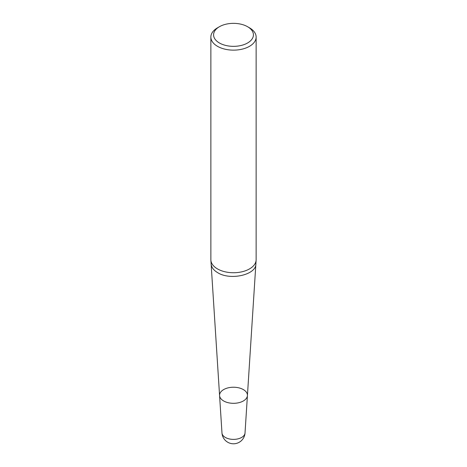 <?xml version="1.0" encoding="UTF-8"?>
<svg xmlns="http://www.w3.org/2000/svg" width="467" height="467" viewBox="0 0 467 467"><rect width="100%" height="100%" fill="white"/><g stroke="black" fill="none" stroke-linecap="round" stroke-linejoin="round"><path stroke-width="0.7" d="M223.646 400.96A13.934 8.044 0 0 0 238.59 402.764A13.934 8.044 0 0 0 247.422 395.572A13.934 8.044 180 0 1 243.354 400.96A13.934 8.044 180 0 1 223.646 400.96A13.934 8.044 180 0 1 219.578 395.572A13.934 8.044 0 0 0 223.646 400.96M210.862 37.068L210.862 259.67A22.638 13.07 0 0 0 210.88 260.154A22.638 13.07 0 0 0 217.494 268.91A22.638 13.07 0 0 0 241.772 271.835A22.638 13.07 0 0 0 256.12 260.154A22.638 13.07 0 0 0 256.138 259.67L256.138 37.068A22.638 13.07 180 0 1 242.163 49.146A22.638 13.07 180 0 1 217.494 46.309A22.638 13.07 180 0 1 210.862 37.068A22.638 13.07 180 0 1 217.494 27.827L219.414 26.718A19.923 11.5 0 0 0 219.414 42.982A19.923 11.5 0 0 0 247.586 42.982A19.923 11.5 0 0 0 247.586 26.718A19.923 11.5 0 0 0 219.414 26.718M249.506 27.827L247.586 26.718L249.506 27.827A22.638 13.07 180 0 1 256.138 37.068M221.977 432.979A11.547 11.547 0 0 0 239.273 442.237A11.547 11.547 0 0 0 245.023 432.979A11.529 6.655 0 0 1 241.655 437.439A11.529 6.655 0 0 1 229.285 438.927A11.529 6.655 0 0 1 221.977 432.979L219.578 395.572A13.934 8.044 180 0 1 233.5 387.231A13.934 8.044 180 0 1 247.422 395.572L256.12 260.154M219.578 395.572L211.125 264.007C211.44 267.363 213.623 270.247 217.669 272.664C230.272 280.725 256.138 274.859 255.875 264.007M211.125 264.007L210.88 260.154M245.023 432.979L247.422 395.572"/></g></svg>
